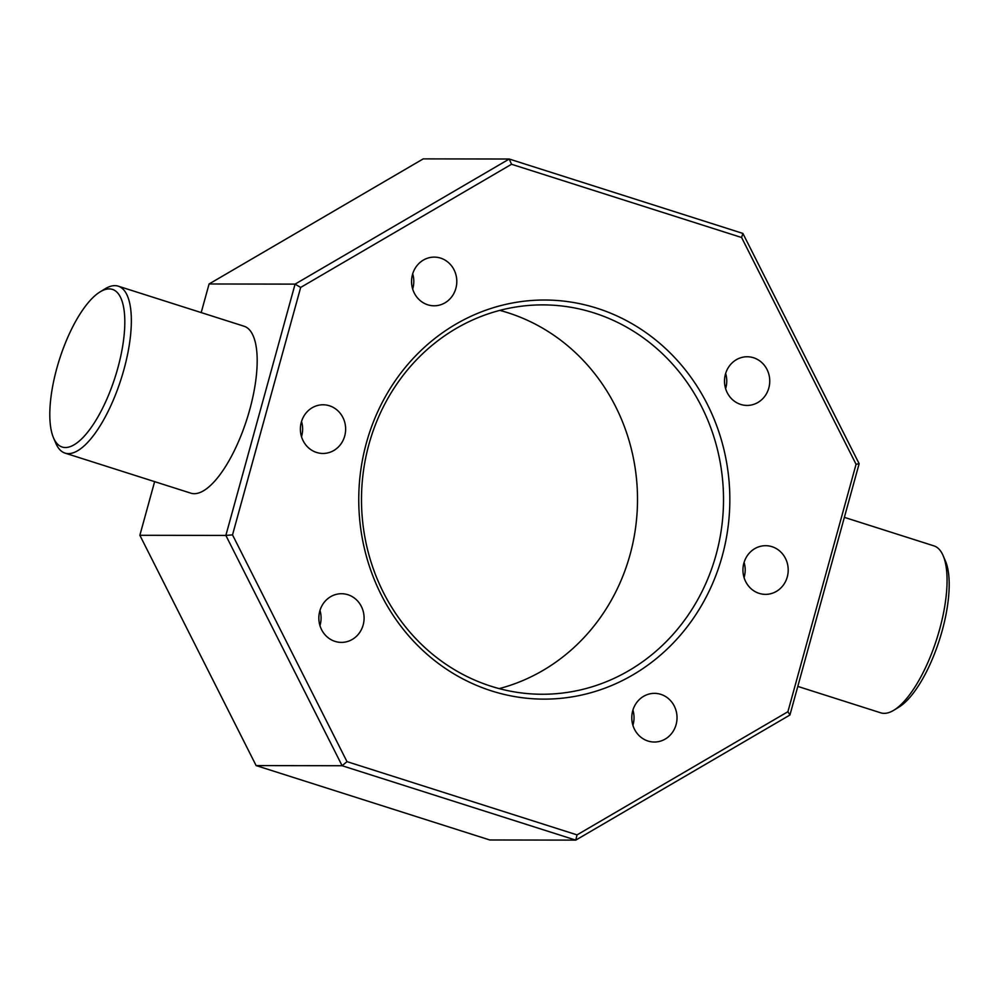 <?xml version="1.0" encoding="UTF-8"?>
<svg xmlns="http://www.w3.org/2000/svg" width="999" height="999" viewBox="0 0 999 999"><rect width="100%" height="100%" fill="white"/><g stroke="black" fill="none" stroke-linecap="round" stroke-linejoin="round"><path stroke-width="1.5" d="M117.757 368.306A82.742 29.221 -72.3 0 0 100.037 291.908A82.742 29.221 -72.3 0 0 56.843 368.206A82.742 29.221 -72.3 0 0 53.546 437.924A82.742 29.221 -72.3 0 0 117.757 368.306M100.037 291.908L105.12 288.798A87.612 30.944 107.7 0 1 118.219 286.164A87.612 30.944 107.7 0 1 123.888 369.692A87.612 30.944 107.7 0 1 65.06 453.121A87.612 30.944 107.7 0 1 55.894 443.406L53.546 437.924M722.19 556.218A199.55 185.539 -89.9 0 1 491.583 690.921A199.55 185.539 -89.9 0 1 366.396 442.932A199.55 185.539 -89.9 0 1 597.002 308.229A199.55 185.539 -89.9 0 1 722.19 556.218M368.943 444.318A194.693 181.019 90.1 0 0 542.17 694.255A194.693 181.019 90.1 0 0 716.058 554.832A194.693 181.019 90.1 0 0 542.832 304.882A194.693 181.019 90.1 0 0 368.943 444.318M499.812 310.389A194.693 181.019 -89.9 0 1 630.057 554.682A194.693 181.019 -89.9 0 1 499.188 688.611M943.106 555.594L945.454 561.076A82.742 29.221 107.7 0 1 942.157 630.794A82.742 29.221 107.7 0 1 898.963 707.092L893.88 710.202A87.612 30.944 -72.3 0 0 939.609 629.407A87.612 30.944 -72.3 0 0 943.106 555.594A87.612 30.944 -72.3 0 0 933.94 545.879L844.367 517.357M743.88 563.124A24.338 22.627 90.1 0 0 765.534 594.368A24.338 22.627 90.1 0 0 787.274 576.935A24.338 22.627 90.1 0 0 765.621 545.691A24.338 22.627 90.1 0 0 743.88 563.124M744.068 577.572A24.338 22.627 90.1 0 0 744.267 576.86A24.338 22.627 90.1 0 0 744.093 562.412M725.436 374.188A24.338 22.627 90.1 0 0 747.09 405.432A24.338 22.627 90.1 0 0 768.818 387.999A24.338 22.627 90.1 0 0 747.165 356.755A24.338 22.627 90.1 0 0 725.436 374.188M725.611 388.636A24.338 22.627 90.1 0 0 725.823 387.924A24.338 22.627 90.1 0 0 725.636 373.476M412.487 274.55A24.338 22.627 90.1 0 0 434.14 305.794A24.338 22.627 90.1 0 0 455.869 288.361A24.338 22.627 90.1 0 0 434.215 257.118A24.338 22.627 90.1 0 0 412.487 274.55M412.662 288.998A24.338 22.627 90.1 0 0 412.874 288.286A24.338 22.627 90.1 0 0 412.687 273.838M301.311 422.215A24.338 22.627 90.1 0 0 322.964 453.459A24.338 22.627 90.1 0 0 344.705 436.026A24.338 22.627 90.1 0 0 323.052 404.782A24.338 22.627 90.1 0 0 301.311 422.215M301.498 436.663A24.338 22.627 90.1 0 0 301.698 435.951A24.338 22.627 90.1 0 0 301.523 421.503M319.767 611.151A24.338 22.627 90.1 0 0 341.421 642.394A24.338 22.627 90.1 0 0 363.161 624.962A24.338 22.627 90.1 0 0 341.496 593.718A24.338 22.627 90.1 0 0 319.767 611.151M319.942 625.611A24.338 22.627 90.1 0 0 320.155 624.899A24.338 22.627 90.1 0 0 319.967 610.439M632.717 710.789A24.338 22.627 90.1 0 0 654.37 742.032A24.338 22.627 90.1 0 0 676.098 724.6A24.338 22.627 90.1 0 0 654.445 693.356A24.338 22.627 90.1 0 0 632.717 710.789M632.891 725.249A24.338 22.627 90.1 0 0 633.104 724.537A24.338 22.627 90.1 0 0 632.916 710.077M65.06 453.121L190.884 493.181A87.612 30.944 -72.3 0 0 249.713 409.765A87.612 30.944 -72.3 0 0 244.043 326.223L118.219 286.164M232.517 534.877L346.99 761.638L577.047 834.889L787.911 711.713L856.068 464.273L741.595 237.512L511.538 164.261L300.674 287.437L232.517 534.877L225.861 535.427L295.08 284.128L509.24 159.028L742.881 233.416L859.14 463.711L789.922 715.022L575.761 840.122L342.12 765.734L225.861 535.427L139.86 535.289L256.119 765.584L342.12 765.734L346.99 761.638M511.538 164.261L509.24 159.028L423.239 158.878L209.078 283.978L295.08 284.128L300.674 287.437M209.078 283.978L201.199 312.587M154.633 481.643L139.86 535.289M256.119 765.584L489.76 839.972L575.761 840.122L577.047 834.889M797.801 686.413L880.781 712.836A87.612 30.944 -72.3 0 0 893.88 710.202M742.881 233.416L741.595 237.512M859.14 463.711L856.068 464.273M789.922 715.022L787.911 711.713"/></g></svg>
